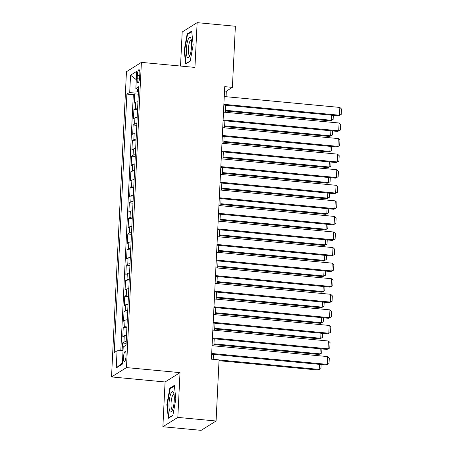 <?xml version="1.0" encoding="UTF-8"?>
<svg xmlns="http://www.w3.org/2000/svg" width="453" height="453" viewBox="0 0 453 453"><rect width="100%" height="100%" fill="white"/><g stroke="black" fill="none" stroke-linecap="round" stroke-linejoin="round"><path stroke-width="0.68" d="M126.07 355.758A5.068 1.234 -84.6 0 0 125.255 351.517A5.068 1.234 -84.6 0 0 123.488 357.372A5.068 1.234 -84.6 0 0 124.303 361.613A5.068 1.234 -84.6 0 0 126.07 355.758M162.882 426.743L177.825 417.4L180.017 372.632L165.073 381.975L162.882 426.743L201.132 430.35L216.075 421.007L219.065 359.886L211.415 359.167L224.739 86.653L232.389 87.372L235.379 26.257L197.134 22.65L182.191 31.993L180.521 66.059M165.073 381.975L111.529 376.93L126.455 71.716L141.398 62.372L126.472 367.587L111.529 376.93M137.944 101.772A6.336 1.121 -177.2 0 0 135.685 102.27L134.207 103.193L134.666 93.85L138.312 94.196M137.638 108.001A6.336 1.121 -177.2 0 0 135.379 108.499L133.901 109.422L137.553 109.768M133.901 109.422L133.448 118.765L134.92 117.842A6.336 1.121 -177.2 0 1 137.18 117.344M136.421 132.916A6.336 1.121 -177.2 0 0 134.162 133.414L132.684 134.337L133.142 124.994L136.789 125.339M135.657 148.488A6.336 1.121 -177.2 0 0 133.397 148.986L131.925 149.909L132.378 140.566L136.03 140.911M134.898 164.06A6.336 1.121 -177.2 0 0 132.638 164.558L131.16 165.481L131.619 156.138L135.266 156.483M134.133 179.631A6.336 1.121 -177.2 0 0 131.874 180.13L130.402 181.053L130.855 171.71L134.507 172.055M133.375 195.209A6.336 1.121 -177.2 0 0 131.115 195.702L129.637 196.625L130.096 187.282L133.743 187.627M132.61 210.781A6.336 1.121 -177.2 0 0 130.351 211.274L128.879 212.197L129.332 202.853L132.984 203.199M131.851 226.353A6.336 1.121 -177.2 0 0 129.592 226.845L128.114 227.768L128.573 218.425L132.219 218.771M131.087 241.925A6.336 1.121 -177.2 0 0 128.828 242.417L127.355 243.34L127.808 233.997L131.461 234.343M130.328 257.497A6.336 1.121 -177.2 0 0 128.069 257.989L126.591 258.912L127.05 249.569L130.696 249.914M129.564 273.068A6.336 1.121 -177.2 0 0 127.304 273.561L125.832 274.484L126.285 265.141L129.937 265.486M128.805 288.64A6.336 1.121 -177.2 0 0 126.546 289.133L125.068 290.056L125.526 280.713L129.173 281.058M128.04 304.212A6.336 1.121 -177.2 0 0 125.781 304.705L124.309 305.628L124.762 296.285L128.414 296.63M127.282 319.784A6.336 1.121 -177.2 0 0 125.022 320.277L123.544 321.2L124.003 311.857L127.65 312.202M126.517 335.356A6.336 1.121 -177.2 0 0 124.258 335.854L122.786 336.772L123.239 327.428L126.891 327.774M137.316 75.34L137.151 78.765A4.909 1.195 -84.6 0 0 137.944 82.871A4.909 1.195 -84.6 0 0 139.654 77.203L139.824 73.777A4.909 1.195 -84.6 0 0 139.031 69.666A4.909 1.195 -84.6 0 0 137.316 75.34L139.734 75.566M137.587 89.094L137.452 91.891L129.717 92.321L126.885 94.088L114.247 352.587L117.072 350.82L116.234 367.949L122.372 364.11L123.21 346.981L126.036 345.209L138.68 86.716L135.855 88.482L138.55 89.434M129.717 92.321L130.549 75.192L136.693 71.353L135.855 88.482M134.666 93.85L133.312 94.694L120.798 350.611M126.217 341.585A6.336 1.121 2.8 0 0 123.952 342.083L122.48 343L122.112 350.537M123.239 327.428L124.717 326.511A6.336 1.121 2.8 0 1 126.976 326.013M124.003 311.857L125.475 310.934A6.336 1.121 2.8 0 1 127.74 310.441M124.762 296.285L126.24 295.362A6.336 1.121 2.8 0 1 128.499 294.869M125.526 280.713L126.999 279.79A6.336 1.121 2.8 0 1 129.264 279.297M126.285 265.141L127.763 264.218A6.336 1.121 2.8 0 1 130.022 263.725M127.05 249.569L128.522 248.646A6.336 1.121 2.8 0 1 130.787 248.153M127.808 233.997L129.286 233.074A6.336 1.121 2.8 0 1 131.546 232.582M128.573 218.425L130.045 217.502A6.336 1.121 2.8 0 1 132.31 217.01M129.332 202.853L130.809 201.93A6.336 1.121 2.8 0 1 133.069 201.438M130.096 187.282L131.568 186.359A6.336 1.121 2.8 0 1 133.833 185.866M130.855 171.71L132.333 170.787A6.336 1.121 2.8 0 1 134.592 170.288M131.619 156.138L133.091 155.215A6.336 1.121 2.8 0 1 135.356 154.716M132.378 140.566L133.856 139.643A6.336 1.121 2.8 0 1 136.115 139.145M133.142 124.994L134.615 124.071A6.336 1.121 2.8 0 1 136.88 123.573M138.425 91.982L137.452 91.891M177.825 417.4L216.075 421.007M180.017 372.632L126.472 367.587M141.398 62.372L194.943 67.418L197.134 22.65M226.064 96.71L226.33 91.161L232.389 87.372M213.216 359.337L213.459 354.371M213.878 345.86L214.224 338.799M214.637 330.288L214.982 323.227M215.401 314.716L215.747 307.655M216.16 299.144L216.506 292.083M216.925 283.572L217.27 276.511M217.683 268L218.029 260.939M218.448 252.429L218.793 245.367M219.207 236.857L219.552 229.796M219.971 221.285L220.317 214.218M220.73 205.713L221.075 198.646M221.494 190.141L221.84 183.074M222.253 174.569L222.599 167.502M223.018 158.997L223.363 151.931M223.776 143.425L224.122 136.359M224.541 127.854L224.886 120.787M225.3 112.282L225.645 105.215M224.529 90.991L226.33 91.161M133.312 94.694L126.885 94.088M122.48 343L126.127 343.346M117.072 350.82L123.04 350.486M136.285 79.666L130.549 75.192M116.234 367.949L122.435 362.808M184.173 50.379L185.685 63.998L190.186 61.183L193.171 44.751L191.659 31.132L187.157 33.947L184.173 50.379L184.626 50.425M172.859 415.452L175.843 399.014L174.331 385.395L169.83 388.21L166.846 404.642L168.357 418.261L172.859 415.452M188.091 34.032L187.157 33.947M167.299 404.688L166.846 404.642M170.764 388.3L169.83 388.21M224.258 96.54L339.846 107.435L339.461 115.221L338.453 115.849L341.205 114.428L339.461 115.221L223.878 104.326M223.844 105.045L338.453 115.849M339.846 107.435L341.471 108.975L341.205 114.428M225.362 111.002L330.379 120.9L331.386 120.272L225.396 110.277M333.329 115.368L333.131 119.479L331.386 120.272L331.636 115.204M333.131 119.479L330.379 120.9M191.602 45.951A10.294 2.503 -84.6 0 0 190.928 38.46A10.294 2.503 -84.6 0 0 188.233 39.309A10.294 2.503 -84.6 0 0 186.353 49.235A10.294 2.503 -84.6 0 0 189.19 56.931A10.294 2.503 -84.6 0 0 191.602 45.951M191.347 40.057A7.797 1.897 -84.6 0 0 191.104 39.966A7.797 1.897 -84.6 0 0 188.386 48.969A7.797 1.897 -84.6 0 0 189.637 55.487A7.797 1.897 -84.6 0 0 189.898 55.442M186.41 63.55L186.087 63.516L184.614 50.323L187.508 34.4L191.727 31.761M190.232 60.923L186.087 63.516M173.391 392.27A10.294 2.503 -84.6 0 0 169.626 398.221A10.294 2.503 -84.6 0 0 169.909 411.443A10.294 2.503 -84.6 0 0 171.863 411.194A10.294 2.503 -84.6 0 0 174.139 402.094A10.294 2.503 -84.6 0 0 173.601 392.723A10.294 2.503 -84.6 0 0 173.391 392.27M174.02 394.32A7.797 1.897 -84.6 0 0 173.776 394.229A7.797 1.897 -84.6 0 0 171.308 400.503A7.797 1.897 -84.6 0 0 171.727 409.246A7.797 1.897 -84.6 0 0 172.316 409.75A7.797 1.897 -84.6 0 0 172.57 409.705M172.91 415.186L168.759 417.779L167.287 404.586L170.181 388.663L174.399 386.024M169.082 417.813L168.759 417.779M223.499 112.112L339.082 123.006L338.702 130.792L337.695 131.421L340.446 130L338.702 130.792L223.114 119.898M223.08 120.617L337.695 131.421M339.082 123.006L340.713 124.547L340.446 130M222.734 127.684L338.323 138.578L337.938 146.364L336.93 146.993L339.682 145.572L337.938 146.364L222.355 135.47M222.321 136.189L336.93 146.993M338.323 138.578L339.948 140.119L339.682 145.572M221.976 143.256L337.559 154.15L337.179 161.936L336.171 162.565L338.923 161.143L337.179 161.936L221.591 151.042M221.557 151.761L336.171 162.565M337.559 154.15L339.189 155.69L338.923 161.143M221.211 158.827L336.8 169.722L336.415 177.508L335.407 178.137L338.159 176.715L336.415 177.508L220.832 166.613M220.798 167.333L335.407 178.137M336.8 169.722L338.425 171.262L338.159 176.715M224.603 126.574L329.614 136.472L330.622 135.843L224.637 125.849M332.57 130.94L332.366 135.051L330.622 135.843L330.871 130.781M332.366 135.051L329.614 136.472M223.839 142.146L328.855 152.044L329.863 151.415L223.873 141.421M331.806 146.512L331.607 150.623L329.863 151.415L330.112 146.353M331.607 150.623L328.855 152.044M223.08 157.718L328.091 167.616L329.099 166.987L223.114 156.993M331.047 162.083L330.843 166.194L329.099 166.987L329.348 161.925M330.843 166.194L328.091 167.616M222.315 173.289L327.332 183.188L328.34 182.559L222.349 172.565M330.282 177.655L330.084 181.766L328.34 182.559L328.589 177.497M330.084 181.766L327.332 183.188M220.452 174.399L336.035 185.294L335.656 193.08L334.648 193.708L337.4 192.287L335.656 193.08L220.067 182.185M220.033 182.904L334.648 193.708M336.035 185.294L337.666 186.834L337.4 192.287M221.557 188.861L326.568 198.759L327.576 198.131L221.591 188.137M329.524 193.227L329.32 197.338L327.576 198.131L327.825 193.069M329.32 197.338L326.568 198.759M219.688 189.971L335.277 200.866L334.892 208.652L333.884 209.28L336.636 207.859L334.892 208.652L219.309 197.757M219.275 198.476L333.884 209.28M335.277 200.866L336.902 202.406L336.636 207.859M220.792 204.433L325.809 214.331L326.817 213.703L220.826 203.708M328.759 208.799L328.561 212.91L326.817 213.703L327.066 208.64M328.561 212.91L325.809 214.331M218.929 205.543L334.512 216.438L334.133 224.224L333.125 224.852L335.877 223.431L334.133 224.224L218.544 213.329M218.51 214.048L333.125 224.852M334.512 216.438L336.143 217.978L335.877 223.431M220.033 220.005L325.044 229.903L326.052 229.275L220.067 219.286M328 224.371L327.796 228.482L326.052 229.275L326.302 224.212M327.796 228.482L325.044 229.903M218.165 221.115L333.753 232.01L333.368 239.796L332.36 240.424L335.112 239.003L333.368 239.796L217.785 228.901M217.751 229.62L332.36 240.424M333.753 232.01L335.379 233.555L335.112 239.003M219.269 235.577L324.286 245.475L325.294 244.846L219.303 234.858M327.236 239.943L327.038 244.054L325.294 244.846L325.543 239.784M327.038 244.054L324.286 245.475M218.51 251.149L323.521 261.047L324.529 260.418L218.544 250.43M326.477 255.515L326.273 259.626L324.529 260.418L324.778 255.356M326.273 259.626L323.521 261.047M217.746 266.721L322.763 276.619L323.77 275.99L217.78 266.002M325.713 271.087L325.514 275.197L323.77 275.99L324.02 270.928M325.514 275.197L322.763 276.619M216.987 282.293L321.998 292.191L323.006 291.562L217.021 281.573M324.954 286.658L324.75 290.769L323.006 291.562L323.255 286.5M324.75 290.769L321.998 292.191M216.223 297.864L321.239 307.763L322.247 307.134L216.257 297.145M324.189 302.23L323.991 306.341L322.247 307.134L322.496 302.072M323.991 306.341L321.239 307.763M215.464 313.436L320.475 323.334L321.483 322.706L215.498 312.717M323.431 317.802L323.227 321.913L321.483 322.706L321.732 317.644M323.227 321.913L320.475 323.334M214.699 329.008L319.716 338.906L320.724 338.278L214.733 328.289M322.666 333.374L322.468 337.485L320.724 338.278L320.973 333.215M322.468 337.485L319.716 338.906M213.941 344.58L318.952 354.478L319.96 353.85L213.975 343.861M321.907 348.946L321.704 353.057L319.96 353.85L320.209 348.787M321.704 353.057L318.952 354.478M219.026 360.707L318.193 370.05L319.201 369.421L219.059 359.982M321.143 364.518L320.945 368.629L319.201 369.421L319.45 364.359M320.945 368.629L318.193 370.05M217.406 236.687L332.989 247.581L332.61 255.367L331.602 255.996L334.354 254.575L332.61 255.367L217.021 244.473M216.987 245.198L331.602 255.996M332.989 247.581L334.62 249.127L334.354 254.575M216.642 252.259L332.23 263.153L331.845 270.939L330.837 271.568L333.589 270.147L331.845 270.939L216.262 260.045M216.228 260.769L330.837 271.568M332.23 263.153L333.855 264.699L333.589 270.147M215.883 267.831L331.466 278.725L331.086 286.511L330.078 287.14L332.83 285.718L331.086 286.511L215.498 275.617M215.464 276.341L330.078 287.14M331.466 278.725L333.097 280.271L332.83 285.718M215.118 283.402L330.707 294.297L330.328 302.083L329.314 302.712L332.066 301.29L330.328 302.083L214.739 291.188M214.705 291.913L329.314 302.712M330.707 294.297L332.332 295.843L332.066 301.29M214.36 298.974L329.943 309.869L329.563 317.655L328.555 318.283L331.307 316.862L329.563 317.655L213.975 306.76M213.941 307.485L328.555 318.283M329.943 309.869L331.573 311.415L331.307 316.862M213.595 314.546L329.184 325.441L328.804 333.227L327.791 333.855L330.543 332.434L328.804 333.227L213.216 322.332M213.182 323.057L327.791 333.855M329.184 325.441L330.809 326.987L330.543 332.434M212.836 330.118L328.419 341.013L328.04 348.799L327.032 349.427L329.784 348.006L328.04 348.799L212.451 337.904M212.417 338.629L327.032 349.427M328.419 341.013L330.05 342.559L329.784 348.006M212.072 345.69L327.661 356.585L327.281 364.371L326.268 364.999L329.02 363.578L327.281 364.371L211.693 353.476M211.659 354.201L326.268 364.999M327.661 356.585L329.286 358.13L329.02 363.578M135.379 108.499L135.685 102.27M123.952 342.083L124.258 335.854M124.717 326.511L125.022 320.277M125.475 310.934L125.781 304.705M126.24 295.362L126.546 289.133M126.999 279.79L127.304 273.561M127.763 264.218L128.069 257.989M128.522 248.646L128.828 242.417M129.286 233.074L129.592 226.845M130.045 217.502L130.351 211.274M130.809 201.93L131.115 195.702M131.568 186.359L131.874 180.13M132.333 170.787L132.638 164.558M133.091 155.215L133.397 148.986M133.856 139.643L134.162 133.414M134.615 124.071L134.92 117.842M139.484 78.986L137.151 78.765"/></g></svg>
